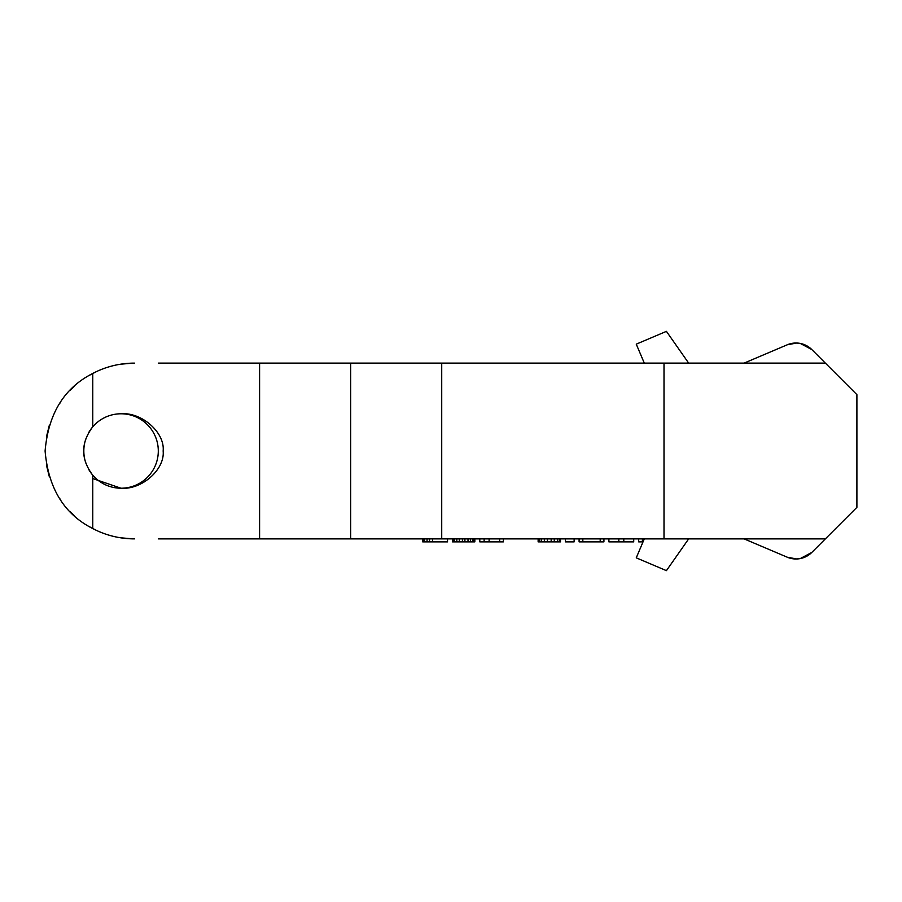 <?xml version="1.0" encoding="UTF-8"?>
<svg xmlns="http://www.w3.org/2000/svg" width="902" height="902" viewBox="0 0 902 902"><rect width="100%" height="100%" fill="white"/><g stroke="black" fill="none" stroke-linecap="round" stroke-linejoin="round"><path stroke-width="1.35" d="M664.007 538.877L664.007 363.123L441.721 363.123L441.721 538.877L825.353 538.877L811.789 552.452L842.536 521.706M825.353 538.877L856.9 507.341L856.9 394.659L811.789 349.548L800.198 343.403M806.275 556.489L804.099 557.47M796.77 558.981L787.266 557.21A22.347 22.347 0 0 0 811.789 552.452L800.198 558.597M806.275 345.511L804.099 344.53M796.77 343.019L787.266 344.789L744.071 363.123M664.007 363.123L825.353 363.123M441.721 538.877L158.301 538.877M441.721 363.123L158.301 363.123M92.771 528.561C64.2 514.129 48.313 488.275 45.1 451C48.313 413.725 64.2 387.871 92.771 373.439L92.771 426.793C80.628 442.927 80.628 459.073 92.771 475.207L92.771 528.561A89.377 89.377 0 0 0 134.454 538.877M92.771 373.439A89.377 89.377 0 0 1 134.454 363.123M88.554 469.153A37.241 37.241 0 0 0 158.301 451A37.241 37.241 0 0 0 88.554 432.847M85.848 438.902A37.241 37.241 0 0 0 85.848 463.098M796.692 558.981L800.209 558.586M787.266 557.21L744.071 538.877M644.299 538.877L636.26 557.842L666.42 570.65L688.666 538.877M796.692 343.019L800.209 343.414M842.536 380.294L811.789 349.548A22.347 22.347 0 0 0 787.266 344.789M644.299 363.123L636.26 344.158L666.42 331.35L688.666 363.123M92.771 478.556L121.071 488.241C141.885 489.887 165.021 469.435 163.149 451C165.021 432.565 141.885 412.113 121.071 413.759C141.885 412.113 165.021 432.565 163.149 451C165.021 469.435 141.885 489.887 121.071 488.241L92.771 478.556M132.977 538.866L120.575 537.795M110.405 535.585L108.353 534.987M96.672 530.5L89.309 526.644M74.201 515.516L70.491 511.93M60.614 499.843L59.679 498.445M49.339 476.763L46.509 465.421M132.977 363.134L120.575 364.205M110.405 366.415L108.353 367.013M96.672 371.5L89.309 375.356M74.201 386.484L70.491 390.07M60.614 402.157L59.679 403.555M49.339 425.237L46.509 436.579M132.369 538.855L134.105 538.877L132.369 538.855M108.139 534.92L109.773 535.405M111.363 535.844L113.359 536.363M114.881 536.713L115.727 536.893M132.369 363.145L134.105 363.123L132.369 363.145M108.139 367.08L109.773 366.595M111.363 366.156L113.359 365.637M114.881 365.287L115.727 365.107M642.404 538.877L642.404 541.865L638.684 541.865L638.684 538.877M633.711 538.877L633.711 541.865L608.895 541.865L608.895 538.877M603.923 538.877L603.923 541.865L579.095 541.865L579.095 538.877M574.134 538.877L574.134 541.865L565.441 541.865L565.441 538.877M560.48 538.877L560.48 541.865L538.133 541.865L538.133 538.877M503.384 538.877L503.384 541.865L479.796 541.865L479.796 538.877M474.835 538.877L474.835 541.865L452.488 541.865L452.488 538.877M447.527 538.877L447.527 541.865L422.7 541.865L422.7 538.877M618.817 538.877L618.817 541.865M623.789 538.877L623.789 541.865M600.202 538.877L600.202 541.865M582.827 538.877L582.827 541.865M539.373 538.877L539.373 541.865M541.245 538.877L541.245 541.865M544.346 538.877L544.346 541.865M547.446 538.877L547.446 541.865M551.167 538.877L551.167 541.865M554.279 538.877L554.279 541.865M557.38 538.877L557.38 541.865M559.24 538.877L559.24 541.865M489.109 538.877L489.109 541.865M499.663 538.877L499.663 541.865M484.137 538.877L484.137 541.865M453.108 538.877L453.108 541.865M454.349 538.877L454.349 541.865M456.829 538.877L456.829 541.865M459.321 538.877L459.321 541.865M462.422 538.877L462.422 541.865M464.902 538.877L464.902 541.865M468.003 538.877L468.003 541.865M470.483 538.877L470.483 541.865M472.975 538.877L472.975 541.865M474.215 538.877L474.215 541.865M423.32 538.877L423.32 541.865M424.56 538.877L424.56 541.865M427.041 538.877L427.041 541.865M429.521 538.877L429.521 541.865M432.633 538.877L432.633 541.865M350.652 363.123L350.652 538.877M259.596 363.123L259.596 538.877"/></g></svg>
